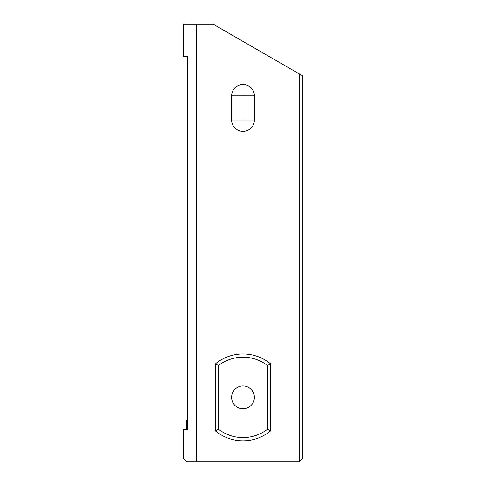 <?xml version="1.0" encoding="UTF-8"?>
<svg xmlns="http://www.w3.org/2000/svg" width="486" height="486" viewBox="0 0 486 486"><rect width="100%" height="100%" fill="white"/><g stroke="black" fill="none" stroke-linecap="round" stroke-linejoin="round"><path stroke-width="0.73" d="M187.353 429.539L187.353 56.461L183.501 56.461L183.501 24.3L196.368 24.3L196.368 461.7L186.715 461.7L183.501 458.486L183.501 429.539L187.353 429.539M187.353 419.886L186.715 420.256L186.715 429.539M196.368 24.3L213.372 24.3L302.499 75.761L302.499 458.486L299.285 461.7L196.368 461.7M299.285 73.902L299.285 461.7M254.397 95.857A11.397 11.397 0 0 0 243 84.467A11.397 11.397 0 0 0 231.603 95.857L231.603 119.981A11.397 11.397 0 0 0 243 131.378A11.397 11.397 0 0 0 254.397 119.981L254.397 95.857L243 95.857L243 119.981L231.603 119.981M270.708 430.809A43.418 43.418 0 0 1 215.292 430.809L215.292 363.947A43.418 43.418 0 0 1 270.708 363.947L270.708 430.809L267.488 429.26A40.204 40.204 0 0 1 218.512 429.26L215.292 430.809M215.292 363.947L218.512 365.496L218.512 429.26M218.512 365.496A40.204 40.204 0 0 1 267.488 365.496L270.708 363.947M267.488 365.496L267.488 429.26M231.603 397.378A11.397 11.397 0 0 0 248.698 407.244A11.397 11.397 0 0 0 248.698 387.506A11.397 11.397 0 0 0 231.603 397.378M231.603 95.857L243 95.857M254.397 119.981L243 119.981"/></g></svg>
